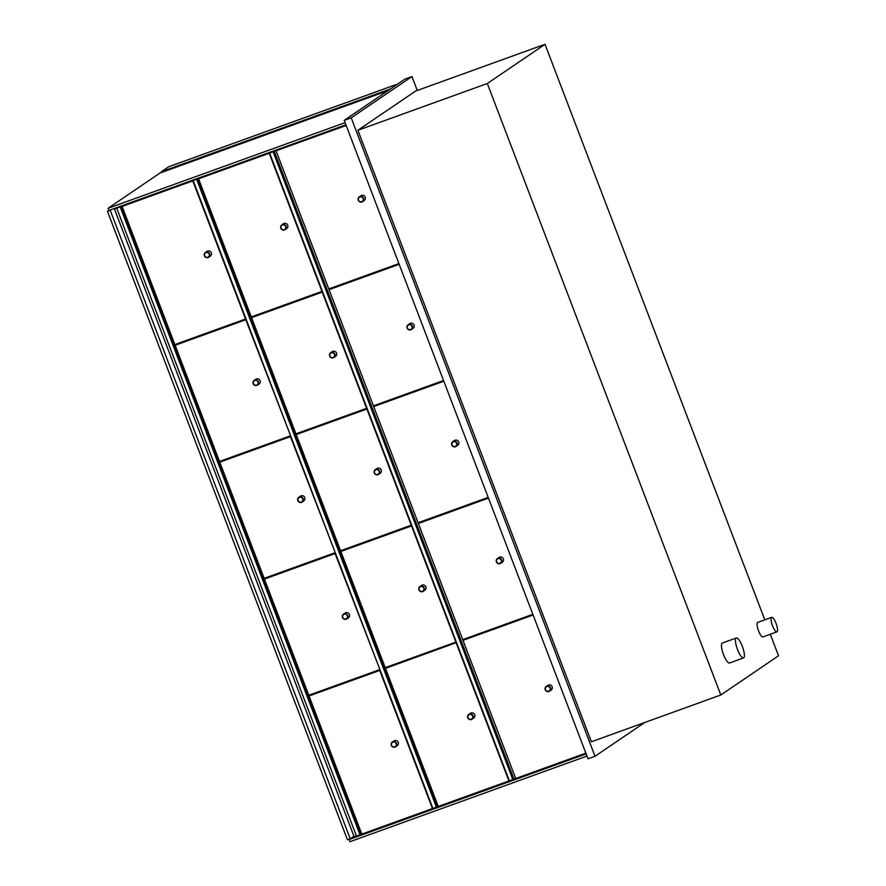 <?xml version="1.0" encoding="UTF-8"?>
<svg xmlns="http://www.w3.org/2000/svg" width="886" height="886" viewBox="0 0 886 886"><rect width="100%" height="100%" fill="white"/><g stroke="black" fill="none" stroke-linecap="round" stroke-linejoin="round"><path stroke-width="1.33" d="M644.798 722.455L595.015 756.279L351.21 117.816L411.979 76.539L417.284 90.45M415.6 91.059L357.889 130.264L487.322 83.505L545.023 44.3L415.6 91.059M487.322 83.505L720.816 694.989L591.394 741.759L357.889 130.264M351.21 117.816L344.211 120.352L404.98 79.064L411.979 76.539M595.015 756.279L588.016 758.815L344.211 120.352M770.311 634.254L778.528 655.784L720.816 694.989M545.023 44.3L764.806 619.835M161.684 172.416L161.407 171.696L168.661 166.767L397.67 84.026M161.407 171.696L390.416 88.954M329.038 130.895L327.344 132.058M166.025 189.792L164.32 190.955M301.849 140.719L300.155 141.871M387.835 90.704L159.934 173.047L108.081 208.276L108.9 210.436L345.905 124.804M108.081 208.276L345.086 122.645M586.964 756.068L349.959 841.7L349.139 839.54L353.968 836.262M586.144 753.92L349.139 839.54M125.712 204.433L114.427 208.974L125.867 204.843M116.786 208.376L356.471 836.041L359.971 834.778L361.023 834.069L121.338 206.394M361.023 834.069L361.709 833.826M359.971 834.778L120.286 207.114M356.394 835.83L354.112 836.65L114.427 208.974M736.155 638.064A10.61 2.824 70.1 0 0 737.396 649.25A10.61 2.824 70.1 0 0 743.531 657.933A10.61 2.824 70.1 0 0 742.579 647.001A10.61 2.824 70.1 0 0 736.321 637.975A10.61 2.824 70.1 0 0 736.155 638.064M736.321 637.975L722.334 643.037A10.61 2.824 70.1 0 0 722.156 643.125A10.61 2.824 70.1 0 0 723.408 654.311A10.61 2.824 70.1 0 0 729.543 662.994L743.531 657.933M771.54 617.42A7.719 2.049 70.1 0 0 772.448 625.549A7.719 2.049 70.1 0 0 776.911 631.873A7.719 2.049 70.1 0 0 776.225 623.91A7.719 2.049 70.1 0 0 771.673 617.354A7.719 2.049 70.1 0 0 771.54 617.42M771.673 617.354L757.674 622.404A7.719 2.049 70.1 0 0 757.552 622.47A7.719 2.049 70.1 0 0 758.46 630.61A7.719 2.049 70.1 0 0 762.924 636.923L776.911 631.873M202.141 176.812L190.867 181.364L202.307 177.233M193.226 180.755L432.911 808.431L436.41 807.168L196.725 179.493M197.766 178.784L437.451 806.448L436.41 807.168M438.138 806.205L437.451 806.448M268.779 152.735L267.295 153.743L269.654 153.145L278.581 149.202L268.779 152.735M269.654 153.145L509.339 780.81L512.839 779.547L513.891 778.838L274.206 151.163M513.891 778.838L515.63 778.207M512.839 779.547L273.154 151.883M242.986 161.994L241.28 163.146M215.796 171.818L214.102 172.969M110.263 210.347L350.225 838.743L347.423 839.751L107.472 211.355L111.558 209.473M353.946 836.218L350.225 838.743M108.889 210.392L107.472 211.355M309.059 695.964L361.809 834.091L432.468 808.564L379.729 670.436L309.059 695.964L380.083 670.082M533.029 614.829L462.979 640.356L515.73 778.484L585.845 753.144M533.106 615.017L462.979 640.356M456.545 642.56L385.499 668.354L438.238 806.47L508.907 780.943L456.157 642.826M456.511 642.472L385.499 668.354M346.094 125.28L276.044 150.808L328.784 288.936L398.91 263.596M346.171 125.48L276.044 150.808M269.975 152.935L198.564 178.806L251.303 316.922L321.961 291.394L269.222 153.278L198.564 178.806M269.92 152.802L269.222 153.278M122.124 206.416L174.863 344.543L245.533 319.015L192.783 180.888L122.124 206.416L192.783 180.888M392.963 742.136A2.503 2.414 55.8 0 1 396.275 744.938A2.503 2.414 55.8 0 1 392.332 746.355A2.503 2.414 55.8 0 1 392.963 742.136M392.908 741.726A2.891 2.78 -124.2 0 0 391.457 745.68A2.891 2.78 -124.2 0 0 395.566 746.809A2.891 2.78 -124.2 0 0 392.908 741.726M395.566 746.809L397.227 745.68A2.891 2.78 -124.2 0 0 397.903 741.726A2.891 2.78 -124.2 0 0 393.982 740.895L392.321 742.025M469.403 714.526A2.503 2.414 55.8 0 1 472.703 717.317A2.503 2.414 55.8 0 1 468.772 718.745A2.503 2.414 55.8 0 1 469.403 714.526M469.347 714.105A2.891 2.78 -124.2 0 0 467.897 718.07A2.891 2.78 -124.2 0 0 472.005 719.199A2.891 2.78 -124.2 0 0 469.347 714.105M472.005 719.199L473.667 718.07A2.891 2.78 -124.2 0 0 474.342 714.116A2.891 2.78 -124.2 0 0 470.411 713.285L468.749 714.415M546.884 686.528A2.503 2.414 55.8 0 1 550.195 689.33A2.503 2.414 55.8 0 1 546.252 690.748A2.503 2.414 55.8 0 1 546.884 686.528M546.828 686.107A2.891 2.78 -124.2 0 0 545.377 690.072A2.891 2.78 -124.2 0 0 549.486 691.202A2.891 2.78 -124.2 0 0 546.828 686.107M549.486 691.202L551.147 690.072A2.891 2.78 -124.2 0 0 551.823 686.118A2.891 2.78 -124.2 0 0 547.902 685.288L546.241 686.417M206.017 252.588A2.503 2.414 55.8 0 1 209.329 255.389A2.503 2.414 55.8 0 1 205.397 256.807A2.503 2.414 55.8 0 1 206.017 252.588M205.973 252.178A2.891 2.78 -124.2 0 0 204.522 256.132A2.891 2.78 -124.2 0 0 208.631 257.261A2.891 2.78 -124.2 0 0 205.973 252.178M208.631 257.261L210.292 256.132A2.891 2.78 -124.2 0 0 210.968 252.178A2.891 2.78 -124.2 0 0 207.036 251.347L205.375 252.477M282.457 224.978A2.503 2.414 55.8 0 1 285.768 227.768A2.503 2.414 55.8 0 1 281.826 229.197A2.503 2.414 55.8 0 1 282.457 224.978M282.412 224.557A2.891 2.78 -124.2 0 0 280.962 228.522A2.891 2.78 -124.2 0 0 285.059 229.651A2.891 2.78 -124.2 0 0 282.412 224.557M285.059 229.651L286.721 228.522A2.891 2.78 -124.2 0 0 287.396 224.568A2.891 2.78 -124.2 0 0 283.476 223.737L281.814 224.867M359.938 196.98A2.503 2.414 55.8 0 1 363.249 199.782A2.503 2.414 55.8 0 1 359.317 201.2A2.503 2.414 55.8 0 1 359.938 196.98M359.893 196.559A2.891 2.78 -124.2 0 0 358.442 200.524A2.891 2.78 -124.2 0 0 362.551 201.654A2.891 2.78 -124.2 0 0 359.893 196.559M362.551 201.654L364.212 200.524A2.891 2.78 -124.2 0 0 364.888 196.57A2.891 2.78 -124.2 0 0 360.956 195.74L359.295 196.869M379.839 669.451L335.085 553.54L264.427 579.067L308.793 695.244L379.452 669.716M335.44 553.185L264.427 579.067M340.855 551.446L385.222 667.634L455.891 642.106L411.525 525.919L340.855 551.446L411.879 525.575M488.396 497.921L418.347 523.46L462.714 639.637L532.829 614.308M488.463 498.12L418.347 523.46M335.196 552.554L290.442 436.632L219.783 462.16L264.15 578.348L334.808 552.82M290.796 436.289L219.783 462.16M296.223 434.55L340.578 550.727L411.248 525.199L366.882 409.022L296.223 434.55L367.236 408.667M443.753 381.024L373.704 406.552L418.07 522.74L488.186 497.4M443.831 381.224L373.704 406.552M290.553 435.646L245.81 319.735L175.14 345.263L219.506 461.44L290.176 435.912M246.164 319.381L175.14 345.263M251.58 317.642L295.946 433.83L366.605 408.302L322.238 292.114L251.58 317.642L322.593 291.771M399.11 264.117L329.06 289.656L373.427 405.832L443.554 380.504M399.187 264.316L329.06 289.656M254.847 380.459A2.503 2.414 55.8 0 1 258.158 383.261A2.503 2.414 55.8 0 1 254.227 384.679A2.503 2.414 55.8 0 1 254.847 380.459M254.803 380.05A2.891 2.78 -124.2 0 0 253.352 384.003A2.891 2.78 -124.2 0 0 257.461 385.133A2.891 2.78 -124.2 0 0 254.803 380.05M257.461 385.133L259.122 384.003A2.891 2.78 -124.2 0 0 259.797 380.05A2.891 2.78 -124.2 0 0 255.866 379.219L254.204 380.349M331.286 352.849A2.503 2.414 55.8 0 1 334.598 355.64A2.503 2.414 55.8 0 1 330.655 357.069A2.503 2.414 55.8 0 1 331.286 352.849M331.242 352.429A2.891 2.78 -124.2 0 0 329.791 356.394A2.891 2.78 -124.2 0 0 333.889 357.523A2.891 2.78 -124.2 0 0 331.242 352.429M333.889 357.523L335.55 356.394A2.891 2.78 -124.2 0 0 336.226 352.44A2.891 2.78 -124.2 0 0 332.305 351.609L330.644 352.739M408.767 324.852A2.503 2.414 55.8 0 1 412.079 327.654A2.503 2.414 55.8 0 1 408.147 329.071A2.503 2.414 55.8 0 1 408.767 324.852M408.723 324.431A2.891 2.78 -124.2 0 0 407.272 328.396A2.891 2.78 -124.2 0 0 411.381 329.526A2.891 2.78 -124.2 0 0 408.723 324.431M411.381 329.526L413.042 328.396A2.891 2.78 -124.2 0 0 413.718 324.442A2.891 2.78 -124.2 0 0 409.786 323.611L408.125 324.741M299.49 497.367A2.503 2.414 55.8 0 1 302.802 500.158A2.503 2.414 55.8 0 1 298.859 501.587A2.503 2.414 55.8 0 1 299.49 497.367M299.446 496.946A2.891 2.78 -124.2 0 0 297.995 500.911A2.891 2.78 -124.2 0 0 302.104 502.041A2.891 2.78 -124.2 0 0 299.446 496.946M302.104 502.041L303.765 500.911A2.891 2.78 -124.2 0 0 304.441 496.957A2.891 2.78 -124.2 0 0 300.509 496.127L298.848 497.256M375.93 469.746A2.503 2.414 55.8 0 1 379.241 472.548A2.503 2.414 55.8 0 1 375.299 473.966A2.503 2.414 55.8 0 1 375.93 469.746M375.874 469.336A2.891 2.78 -124.2 0 0 374.424 473.29A2.891 2.78 -124.2 0 0 378.532 474.42A2.891 2.78 -124.2 0 0 375.874 469.336M378.532 474.42L380.194 473.29A2.891 2.78 -124.2 0 0 380.869 469.336A2.891 2.78 -124.2 0 0 376.938 468.506L375.276 469.635M453.41 441.76A2.503 2.414 55.8 0 1 456.722 444.55A2.503 2.414 55.8 0 1 452.779 445.979A2.503 2.414 55.8 0 1 453.41 441.76M453.366 441.339A2.891 2.78 -124.2 0 0 451.915 445.304A2.891 2.78 -124.2 0 0 456.024 446.433A2.891 2.78 -124.2 0 0 453.366 441.339M456.024 446.433L457.685 445.304A2.891 2.78 -124.2 0 0 458.361 441.339A2.891 2.78 -124.2 0 0 454.429 440.508L452.768 441.638M344.133 614.264A2.503 2.414 55.8 0 1 347.445 617.066A2.503 2.414 55.8 0 1 343.502 618.483A2.503 2.414 55.8 0 1 344.133 614.264M344.078 613.854A2.891 2.78 -124.2 0 0 342.627 617.808A2.891 2.78 -124.2 0 0 346.736 618.937A2.891 2.78 -124.2 0 0 344.078 613.854M346.736 618.937L348.397 617.808A2.891 2.78 -124.2 0 0 349.073 613.854A2.891 2.78 -124.2 0 0 345.152 613.023L343.491 614.153M420.573 586.654A2.503 2.414 55.8 0 1 423.873 589.445A2.503 2.414 55.8 0 1 419.942 590.873A2.503 2.414 55.8 0 1 420.573 586.654M420.518 586.233A2.891 2.78 -124.2 0 0 419.067 590.198A2.891 2.78 -124.2 0 0 423.176 591.327A2.891 2.78 -124.2 0 0 420.518 586.233M423.176 591.327L424.837 590.198A2.891 2.78 -124.2 0 0 425.513 586.244A2.891 2.78 -124.2 0 0 421.581 585.413L419.92 586.543M498.054 558.656A2.503 2.414 55.8 0 1 501.365 561.458A2.503 2.414 55.8 0 1 497.423 562.876A2.503 2.414 55.8 0 1 498.054 558.656M497.998 558.235A2.891 2.78 -124.2 0 0 496.548 562.2A2.891 2.78 -124.2 0 0 500.656 563.33A2.891 2.78 -124.2 0 0 497.998 558.235M500.656 563.33L502.318 562.2A2.891 2.78 -124.2 0 0 502.993 558.246A2.891 2.78 -124.2 0 0 499.073 557.416L497.411 558.545"/></g></svg>
